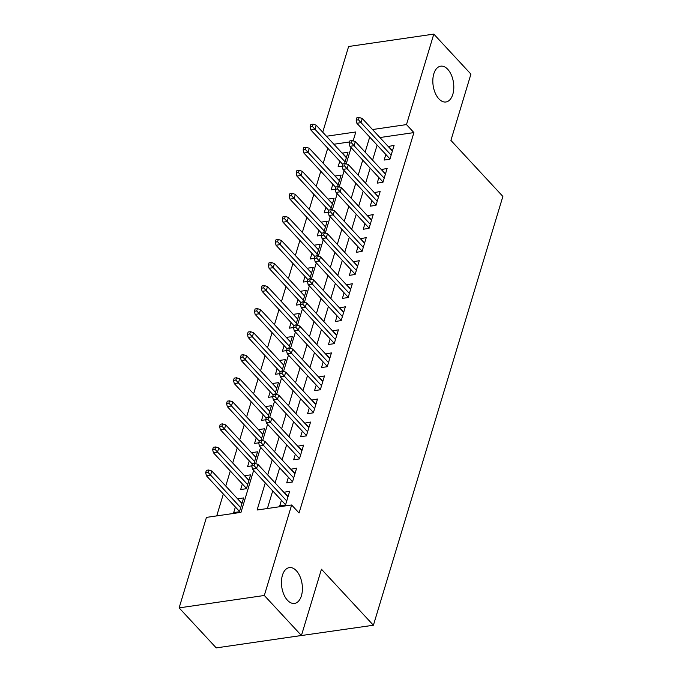 <?xml version="1.0" encoding="UTF-8"?>
<svg xmlns="http://www.w3.org/2000/svg" width="682" height="682" viewBox="0 0 682 682"><rect width="100%" height="100%" fill="white"/><g stroke="black" fill="none" stroke-linecap="round" stroke-linejoin="round"><path stroke-width="1.02" d="M438.858 98.839A18.09 10.273 -98.3 0 1 432.865 79.427A18.09 10.273 -98.3 0 1 440.708 66.18A18.09 10.273 -98.3 0 1 447.767 69.325A18.09 10.273 -98.3 0 1 453.76 88.737A18.09 10.273 -98.3 0 1 445.926 101.985A18.09 10.273 -98.3 0 1 438.858 98.839M287.472 600.271A18.09 10.273 -98.3 0 1 281.478 580.859A18.09 10.273 -98.3 0 1 289.313 567.612A18.09 10.273 -98.3 0 1 296.38 570.757A18.09 10.273 -98.3 0 1 302.373 590.169A18.09 10.273 -98.3 0 1 294.53 603.417A18.09 10.273 -98.3 0 1 287.472 600.271M288.034 637.448L373.404 625.241L502.873 196.425L450.913 140.398L470.921 74.116L433.803 34.1L406.489 124.593L372.508 129.537M373.404 625.241L321.444 569.214L301.435 635.496L216.245 647.9L179.127 607.884L206.45 517.391L240.985 512.361L253.661 470.367M327.752 148.207L323.2 163.288M320.787 171.259L316.235 186.339M313.831 194.319L309.278 209.391M306.866 217.37L302.314 232.451M299.91 240.422L295.357 255.503M292.945 263.482L288.392 278.554M285.988 286.534L281.436 301.615M279.023 309.585L274.471 324.666M272.067 332.646L267.514 347.718M265.102 355.697L260.55 370.778M258.146 378.749L253.593 393.829M251.181 401.809L246.628 416.881M244.224 424.86L239.672 439.941M237.259 447.912L232.707 462.993M230.303 470.972L225.751 486.044M223.338 494.024L216.74 515.89M322.731 132.223L348.613 46.504L433.803 34.1M385.842 154.482L384.154 160.065L389.908 159.23L394.085 145.394L388.246 146.511M378.877 177.542L377.189 183.126L382.952 182.282L387.12 168.454L381.289 169.562M371.92 200.593L370.232 206.177L375.987 205.342L380.164 191.506L374.324 192.614M364.955 223.645L363.267 229.229L369.03 228.393L373.199 214.557L367.368 215.674M357.999 246.705L356.311 252.289L362.065 251.445L366.243 237.617L360.403 238.726M351.034 269.757L349.346 275.34L355.109 274.505L359.278 260.669L353.447 261.777M344.078 292.808L342.39 298.392L348.144 297.557L352.321 283.729L346.482 284.837M337.113 315.868L335.425 321.452L341.188 320.608L345.356 306.781L339.525 307.889M330.156 338.92L328.468 344.504L334.223 343.668L338.4 329.832L332.56 330.94M323.191 361.972L321.503 367.555L327.266 366.72L331.435 352.892L325.604 354.001M316.235 385.032L314.547 390.615L320.301 389.772L324.479 375.944L318.639 377.052M309.27 408.083L307.582 413.667L313.345 412.832L317.522 398.996L311.683 400.104M302.314 431.135L300.626 436.719L306.38 435.883L310.557 422.056L304.718 423.164M295.349 454.195L293.661 459.779L299.424 458.935L303.601 445.107L297.761 446.216M288.392 477.247L286.704 482.83L292.459 481.995L296.636 468.159L290.796 469.267M242.025 503.231L237.788 499.028M235.384 507.007L233.696 512.591L239.45 511.756L243.627 497.92L237.873 498.755M248.981 480.179L244.753 475.976M242.34 483.947L240.652 489.54L246.415 488.696L250.584 474.868L244.829 475.704M255.946 457.128L251.709 452.916M249.305 460.896L247.617 466.479L251.752 465.883M262.902 434.067L258.674 429.865M256.262 437.844L254.574 443.428L258.717 442.823M269.867 411.016L265.63 406.813M263.226 414.784L261.538 420.376L265.673 419.771M276.824 387.964L272.595 383.753M270.183 391.732L268.495 397.316L272.638 396.719M283.789 364.904L279.552 360.701M277.148 368.681L275.46 374.265L279.594 373.659M290.745 341.853L286.517 337.65M284.104 345.621L282.416 351.213L286.559 350.608M297.71 318.801L293.473 314.59M291.069 322.569L289.381 328.153L293.516 327.556M304.666 295.741L300.438 291.538M298.025 299.517L296.338 305.101L300.472 304.496M311.631 272.689L307.394 268.486M304.99 276.457L303.302 282.05L307.437 281.444M318.588 249.638L314.359 245.426M311.947 253.406L310.259 258.99L314.393 258.393M325.553 226.577L321.316 222.375M318.912 230.354L317.224 235.938L321.358 235.333M332.509 203.526L328.272 199.323M325.868 207.294L324.18 212.886L328.315 212.281M339.474 180.474L335.237 176.263M332.833 184.242L331.145 189.826L335.28 189.229M349.551 141.967L333.882 144.243M254.054 463.393L257.549 451.808L251.794 452.652M261.01 440.342L264.505 428.756L258.751 429.592M267.975 417.282L271.47 405.705L265.716 406.54M274.931 394.23L278.427 382.645L272.672 383.489M281.896 371.178L285.391 359.593L279.637 360.428M288.853 348.118L292.348 336.541L286.593 337.377M295.817 325.067L299.313 313.481L293.558 314.325M302.774 302.015L306.269 290.43L300.515 291.265M309.739 278.955L313.234 267.378L307.48 268.214M316.695 255.903L320.19 244.318L314.436 245.162M323.66 232.852L327.155 221.266L321.401 222.102M330.617 209.792L334.112 198.215L328.357 199.05M337.581 186.74L341.077 175.155L335.322 175.999M344.538 163.689L348.033 152.103L342.193 153.211M342.236 166.169L338.102 166.775L339.789 161.191M265.289 482.899L257.097 510.017L291.64 504.987L299.057 512.992L413.906 132.589L379.934 137.542M377.12 145.087L372.568 160.159M370.156 168.139L365.603 183.219M363.199 191.19L358.647 206.271M356.234 214.25L351.682 229.323M349.278 237.302L344.725 252.383M342.313 260.353L337.76 275.434M335.356 283.414L330.804 298.486M328.4 306.465L323.839 321.546M321.435 329.517L316.883 344.598M314.479 352.577L309.926 367.649M307.514 375.629L302.961 390.709M300.557 398.68L296.005 413.761M293.592 421.74L289.04 436.812M286.636 444.792L282.084 459.873M279.671 467.843L275.119 482.924M272.715 490.904L267.395 508.516M281.427 500.298L279.739 505.882L285.502 505.047L289.68 491.219L283.84 492.327M301.435 635.496L264.318 595.48L179.127 607.884M413.906 132.589L406.489 124.593M291.64 504.987L264.318 595.48M369.695 137.082L365.143 152.154M362.739 160.134L358.186 175.214M355.774 183.185L351.221 198.266M348.817 206.245L344.265 221.318M341.853 229.297L337.3 244.378M334.896 252.349L330.344 267.429M327.931 275.409L323.379 290.481M320.975 298.46L316.422 313.541M314.01 321.512L309.458 336.593M307.053 344.572L302.501 359.644M300.089 367.624L295.536 382.704M293.132 390.675L288.58 405.756M286.167 413.735L281.615 428.808M279.211 436.787L274.658 451.868M272.246 459.839L267.694 474.919M353.148 140.85L355.834 131.967L326.456 136.238M255.699 463.615L260.626 447.307M262.664 440.555L267.583 424.255M269.62 417.503L274.548 401.204M276.585 394.452L281.504 378.143M283.542 371.392L288.469 355.092M290.506 348.34L295.425 332.04M297.463 325.288L302.39 308.98M304.428 302.228L309.347 285.928M311.384 279.177L316.312 262.877M318.349 256.117L323.268 239.817M325.305 233.065L330.233 216.765M332.27 210.013L337.189 193.705M339.227 186.953L344.154 170.653M346.192 163.902L351.111 147.602M288.068 496.53L283.917 492.054M346.43 157.414L342.279 152.939M295.033 473.478L290.882 469.003M301.99 450.418L297.838 445.943M308.955 427.367L304.803 422.891M315.911 404.315L311.759 399.84M322.876 381.255L318.724 376.779M329.832 358.203L325.681 353.728M336.797 335.152L332.646 330.668M343.754 312.092L339.602 307.616M350.719 289.04L346.567 284.565M357.675 265.989L353.523 261.504M364.64 242.928L360.488 238.453M371.596 219.877L367.445 215.401M378.561 196.825L374.409 192.341M385.518 173.765L381.366 169.289M392.482 150.713L388.331 146.238M254.036 465.601L254.736 463.291L252.434 463.632L251.735 465.934L254.036 465.601L256.611 468.466L257.864 464.323L287.992 496.803M286.738 500.955L256.611 468.466L252.468 469.071L285.579 504.774M251.735 465.934L252.468 469.071M257.864 464.323L254.736 463.291M208.683 470L206.382 470.333L205.683 472.643L207.993 472.302L208.683 470L211.812 471.023L210.559 475.175L206.416 475.78L239.535 511.483M207.993 472.302L240.686 507.655M211.812 471.023L241.94 503.504M206.416 475.78L205.683 472.643M261.001 442.541L261.692 440.24L259.39 440.572L258.7 442.882L261.001 442.541L263.567 445.414L264.821 441.263L294.948 473.743M293.695 477.894L263.567 445.414L259.424 446.019L292.544 481.722M258.7 442.882L259.424 446.019M264.821 441.263L261.692 440.24M267.958 419.49L268.657 417.188L266.355 417.52L265.656 419.822L267.958 419.49L270.532 422.363L271.786 418.211L301.913 450.691M300.66 454.843L270.532 422.363L266.389 422.959L299.5 458.671M265.656 419.822L266.389 422.959M271.786 418.211L268.657 417.188M274.923 396.438L275.613 394.128L273.312 394.469L272.621 396.771L274.923 396.438L277.489 399.302L278.742 395.159L308.869 427.64M307.616 431.791L277.489 399.302L273.346 399.908L306.465 435.61M272.621 396.771L273.346 399.908M278.742 395.159L275.613 394.128M281.879 373.378L282.578 371.076L280.276 371.409L279.577 373.719L281.879 373.378L284.454 376.251L285.707 372.099L315.834 404.579M314.581 408.731L284.454 376.251L280.311 376.856L313.422 412.559M279.577 373.719L280.311 376.856M285.707 372.099L282.578 371.076M215.648 446.949L213.347 447.281L212.648 449.583L214.949 449.25L215.648 446.949L218.777 447.972L217.524 452.115L213.381 452.72L246.492 488.431M214.949 449.25L247.651 484.604M218.777 447.972L248.904 480.452M213.381 452.72L212.648 449.583M222.605 423.889L220.303 424.221L219.604 426.531L221.914 426.199L222.605 423.889L225.733 424.912L224.48 429.063L220.337 429.669L252.289 464.11M221.914 426.199L254.608 461.543M225.733 424.912L255.861 457.4M220.337 429.669L219.604 426.531M229.57 400.837L227.268 401.169L226.569 403.48L228.871 403.139L229.57 400.837L232.698 401.86L231.445 406.012L227.302 406.617L259.245 441.058M228.871 403.139L261.573 438.492M232.698 401.86L262.826 434.34M227.302 406.617L226.569 403.48M236.526 377.777L234.224 378.118L233.525 380.42L235.836 380.087L236.526 377.777L239.655 378.808L238.402 382.952L234.258 383.557L266.21 418.006M235.836 380.087L268.529 415.44M239.655 378.808L269.782 411.289M234.258 383.557L233.525 380.42M288.844 350.326L289.535 348.025L287.233 348.357L286.542 350.659L288.844 350.326L291.41 353.199L292.663 349.048L322.791 381.528M321.537 385.68L291.41 353.199L287.267 353.796L320.387 389.507M286.542 350.659L287.267 353.796M292.663 349.048L289.535 348.025M243.491 354.725L241.189 355.058L240.49 357.368L242.792 357.036L243.491 354.725L246.62 355.748L245.367 359.9L241.223 360.505L273.167 394.946M242.792 357.036L275.494 392.38M246.62 355.748L276.747 388.237M241.223 360.505L240.49 357.368M295.8 327.275L296.5 324.964L294.198 325.305L293.499 327.607L295.8 327.275L298.375 330.139L299.628 325.996L329.756 358.476M328.502 362.619L298.375 330.139L294.232 330.744L327.343 366.447M293.499 327.607L294.232 330.744M299.628 325.996L296.5 324.964M250.447 331.674L248.146 332.006L247.447 334.316L249.748 333.975L250.447 331.674L253.576 332.697L252.323 336.848L248.18 337.454L280.132 371.895M249.748 333.975L282.45 369.329M253.576 332.697L283.703 365.177M248.18 337.454L247.447 334.316M302.765 304.215L303.456 301.913L301.154 302.245L300.464 304.556L302.765 304.215L305.331 307.088L306.585 302.936L336.712 335.416M335.459 339.568L305.331 307.088L301.188 307.693L334.308 343.396M300.464 304.556L301.188 307.693M306.585 302.936L303.456 301.913M257.412 308.614L255.111 308.955L254.412 311.256L256.713 310.924L257.412 308.614L260.541 309.645L259.288 313.788L255.145 314.393L287.088 348.843M256.713 310.924L289.415 346.277M260.541 309.645L290.668 342.125M255.145 314.393L254.412 311.256M309.722 281.163L310.421 278.861L308.119 279.194L307.42 281.495L309.722 281.163L312.296 284.036L313.55 279.884L343.677 312.365M342.424 316.516L312.296 284.036L308.153 284.633L341.264 320.344M307.42 281.495L308.153 284.633M313.55 279.884L310.421 278.861M264.369 285.562L262.067 285.894L261.368 288.205L263.67 287.872L264.369 285.562L267.497 286.585L266.244 290.737L262.101 291.342L294.053 325.783M263.67 287.872L296.372 323.217M267.497 286.585L297.625 319.074M262.101 291.342L261.368 288.205M316.687 258.111L317.377 255.801L315.075 256.142L314.376 258.444L316.687 258.111L319.253 260.976L320.506 256.833L350.633 289.313M349.38 293.456L319.253 260.976L315.11 261.581L348.229 297.284M314.376 258.444L315.11 261.581M320.506 256.833L317.377 255.801M271.334 262.51L269.032 262.843L268.333 265.153L270.635 264.812L271.334 262.51L274.462 263.533L273.209 267.685L269.066 268.29L301.009 302.731M270.635 264.812L303.337 300.165M274.462 263.533L304.59 296.014M269.066 268.29L268.333 265.153M323.643 235.051L324.342 232.75L322.04 233.082L321.341 235.392L323.643 235.051L326.218 237.924L327.471 233.773L357.598 266.253M356.345 270.404L326.218 237.924L322.075 238.53L355.186 274.232M321.341 235.392L322.075 238.53M327.471 233.773L324.342 232.75M278.29 239.45L275.988 239.791L275.289 242.093L277.591 241.76L278.29 239.45L281.419 240.482L280.166 244.625L276.022 245.23L307.974 279.68M277.591 241.76L310.293 277.114M281.419 240.482L311.546 272.962M276.022 245.23L275.289 242.093M330.608 212L331.299 209.698L328.997 210.03L328.298 212.332L330.608 212L333.174 214.873L334.427 210.721L364.555 243.201M363.301 247.353L333.174 214.873L329.031 215.469L362.151 251.181M328.298 212.332L329.031 215.469M334.427 210.721L331.299 209.698M285.255 216.399L282.953 216.731L282.254 219.041L284.556 218.709L285.255 216.399L288.384 217.422L287.131 221.573L282.987 222.179L314.931 256.62M284.556 218.709L317.258 254.054M288.384 217.422L318.511 249.902M282.987 222.179L282.254 219.041M337.564 188.948L338.263 186.638L335.962 186.979L335.263 189.281L337.564 188.948L340.139 191.812L341.392 187.661L371.52 220.15M370.266 224.293L340.139 191.812L335.996 192.418L369.107 228.12M335.263 189.281L335.996 192.418M341.392 187.661L338.263 186.638M292.211 193.347L289.91 193.679L289.211 195.99L291.512 195.649L292.211 193.347L295.34 194.37L294.087 198.522L289.944 199.127L321.895 233.568M291.512 195.649L324.214 231.002M295.34 194.37L325.467 226.85M289.944 199.127L289.211 195.99M344.529 165.888L345.22 163.586L342.918 163.919L342.219 166.229L344.529 165.888L347.095 168.761L348.349 164.609L378.476 197.089M377.223 201.241L347.095 168.761L342.952 169.366L376.072 205.069M342.219 166.229L342.952 169.366M348.349 164.609L345.22 163.586M299.176 170.287L296.866 170.628L296.176 172.93L298.477 172.597L299.176 170.287L302.305 171.318L301.052 175.462L296.909 176.067L328.852 210.516M298.477 172.597L331.179 207.95M302.305 171.318L332.424 203.799M296.909 176.067L296.176 172.93M351.486 142.836L352.185 140.535L349.883 140.867L349.184 143.169L351.486 142.836L354.06 145.709L355.313 141.558L385.441 174.038M384.188 178.19L354.06 145.709L349.917 146.306L383.028 182.017M349.184 143.169L349.917 146.306M355.313 141.558L352.185 140.535M306.133 147.235L303.831 147.568L303.132 149.878L305.434 149.546L306.133 147.235L309.261 148.258L308.008 152.41L303.865 153.015L335.808 187.456M305.434 149.546L338.136 184.89M309.261 148.258L339.389 180.739M303.865 153.015L303.132 149.878M358.451 119.785L359.141 117.475L356.839 117.816L356.14 120.117L358.451 119.785L361.017 122.649L362.27 118.498L392.397 150.986M391.144 155.129L361.017 122.649L356.874 123.254L389.993 158.957M356.14 120.117L356.874 123.254M362.27 118.498L359.141 117.475M313.098 124.184L310.787 124.516L310.097 126.818L312.399 126.485L313.098 124.184L316.226 125.207L314.973 129.358L310.83 129.955L342.773 164.405M312.399 126.485L345.092 161.839M316.226 125.207L346.345 157.687M310.83 129.955L310.097 126.818"/></g></svg>
